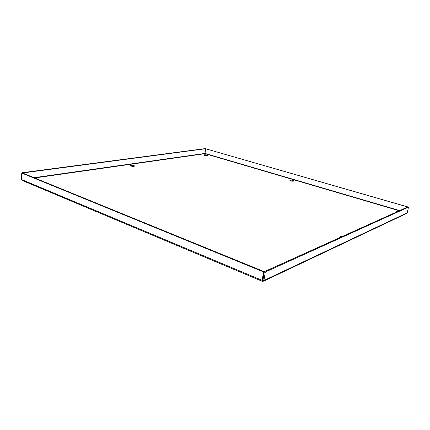 <?xml version="1.0" encoding="UTF-8"?>
<svg xmlns="http://www.w3.org/2000/svg" width="430" height="430" viewBox="0 0 430 430"><rect width="100%" height="100%" fill="white"/><g stroke="black" fill="none" stroke-linecap="round" stroke-linejoin="round"><path stroke-width="0.64" d="M293.276 181.234L290.384 180.767M290.169 180.17C291.884 180.079 293.12 180.342 293.883 180.971C292.615 181.395 291.282 181.202 289.885 180.385L290.169 180.17M134.122 166.378L130.94 166.077M131.085 165.389C132.967 165.303 134.165 165.539 134.681 166.088C133.214 166.614 131.8 166.48 130.435 165.69L131.085 165.389M340.979 237.075L340.678 237.134M340.737 237.183L340.377 236.731L340.657 236.366L342.731 236.28M206.835 155.649L204.503 155.359M204.304 154.795C205.895 154.752 206.964 154.961 207.513 155.429C206.309 155.784 205.105 155.638 203.895 154.994L204.304 154.795M396.385 212.076L396.127 211.479L397.771 211.452M263.601 275.119L263.525 275.608M21.978 173.037L21.989 172.736L205.067 148.613L205.529 148.748L205.008 153.677L205.631 148.758L407.71 206.97M22.489 172.984L205.529 148.748M21.989 172.736L22.489 172.941M262.241 281.29L22.199 180.455L21.5 179.503L262.176 280.36L262.375 281.344L264.16 271.636L22.462 172.973L21.731 173.07L263.525 271.921L264.16 271.636M262.811 280.064L262.176 280.36L263.525 271.921M21.5 179.503L21.731 173.07M263.654 281.139L406.457 213.517L407.221 212.812L408.5 207.142L265.299 272.034L264.348 271.647L262.999 280.118M262.59 281.274L263.133 281.381L263.945 280.473L265.299 272.034M407.221 212.812L263.945 280.473L262.993 280.075M408.5 207.142L407.78 206.938L264.348 271.647M205.631 148.758L407.726 206.9M399.276 210.77L205.008 153.677L34.658 177.955M34.018 177.692L204.954 153.424M205.056 153.435L399.701 210.582"/></g></svg>
